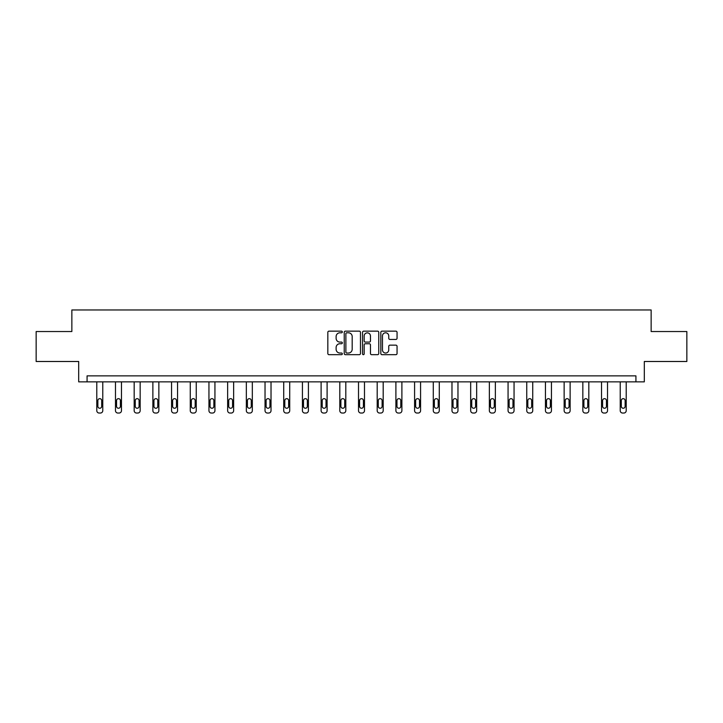 <?xml version="1.0" encoding="UTF-8"?>
<svg xmlns="http://www.w3.org/2000/svg" width="723" height="723" viewBox="0 0 723 723"><rect width="100%" height="100%" fill="white"/><g stroke="black" fill="none" stroke-linecap="round" stroke-linejoin="round"><path stroke-width="1.08" d="M342.331 331.974A0.822 0.822 0 0 0 341.5 331.152L329.01 331.152A1.175 1.175 0 0 0 327.826 332.327L327.826 353.502A1.175 1.175 0 0 0 329.01 354.677L341.5 354.677A0.822 0.822 0 0 0 342.331 353.854A0.822 0.822 0 0 0 341.5 353.032L339.882 353.032A3.76 3.76 0 0 1 336.123 349.263L336.123 347.501A3.76 3.76 0 0 1 339.882 343.741L341.5 343.741A0.822 0.822 0 0 0 342.331 342.91A0.822 0.822 0 0 0 341.5 342.087L339.882 342.087A3.76 3.76 0 0 1 336.123 338.328L336.123 336.566A3.76 3.76 0 0 1 339.882 332.797L341.5 332.797A0.822 0.822 0 0 0 342.331 331.974M395.879 339.439A1.175 1.175 0 0 0 397.054 338.265L397.054 332.327A1.175 1.175 0 0 0 395.879 331.152L381.997 331.152A1.175 1.175 0 0 0 380.822 332.327L380.822 353.502A1.175 1.175 0 0 0 381.997 354.677L395.879 354.677A1.175 1.175 0 0 0 397.054 353.502L397.054 346.326A1.175 1.175 0 0 0 395.879 345.151L389.932 345.151A1.175 1.175 0 0 0 388.757 346.326L388.757 349.887A3.145 3.145 0 0 1 385.612 353.032A3.145 3.145 0 0 1 382.467 349.887L382.467 335.942A3.145 3.145 0 0 1 385.612 332.797A3.145 3.145 0 0 1 388.757 335.942L388.757 338.265A1.175 1.175 0 0 0 389.932 339.439L395.879 339.439M635.924 381.861L644.31 381.861L644.31 361.491L686.85 361.491L686.85 331.532L651.143 331.532L651.143 309.959L71.857 309.959L71.857 331.532L36.15 331.532L36.15 361.491L78.69 361.491L78.69 381.861L635.924 381.861L635.924 375.87L87.076 375.87L87.076 381.861M360.47 332.327A1.175 1.175 0 0 0 359.295 331.152L345.413 331.152A1.175 1.175 0 0 0 344.238 332.327L344.238 353.502A1.175 1.175 0 0 0 345.413 354.677L359.295 354.677A1.175 1.175 0 0 0 360.47 353.502L360.47 332.327M363.705 331.152L377.587 331.152A1.175 1.175 0 0 1 378.762 332.327L378.762 353.502A1.175 1.175 0 0 1 377.587 354.677L371.649 354.677A1.175 1.175 0 0 1 370.465 353.502L370.465 344.916A1.175 1.175 0 0 0 369.29 343.741L365.35 343.741A1.175 1.175 0 0 0 364.175 344.916L364.175 353.854A0.822 0.822 0 0 1 363.353 354.677A0.822 0.822 0 0 1 362.53 353.854L362.53 332.327A1.175 1.175 0 0 1 363.705 331.152M346.706 332.797A0.822 0.822 0 0 0 345.883 333.619L345.883 352.209A0.822 0.822 0 0 0 346.706 353.032L348.414 353.032A3.76 3.76 0 0 0 352.182 349.263L352.182 336.566A3.76 3.76 0 0 0 348.414 332.797L346.706 332.797M370.465 336.005A3.145 3.145 0 0 0 367.32 332.86A3.145 3.145 0 0 0 364.175 336.005L364.175 340.913A1.175 1.175 0 0 0 365.35 342.087L369.29 342.087A1.175 1.175 0 0 0 370.465 340.913L370.465 336.005M102.774 381.861L102.774 410.646A2.395 2.395 0 0 1 100.38 413.041L99.187 413.041A2.395 2.395 0 0 1 96.783 410.646L96.783 381.861M101.699 406.326L101.699 400.578A1.916 1.916 0 0 0 99.783 398.662A1.916 1.916 0 0 0 97.867 400.578L97.867 406.326A1.916 1.916 0 0 0 99.783 408.251A1.916 1.916 0 0 0 101.699 406.326M121.473 381.861L121.473 410.646A2.395 2.395 0 0 1 119.078 413.041L117.876 413.041A2.395 2.395 0 0 1 115.481 410.646L115.481 381.861M120.398 406.326L120.398 400.578A1.916 1.916 0 0 0 118.473 398.662A1.916 1.916 0 0 0 116.557 400.578L116.557 406.326A1.916 1.916 0 0 0 118.473 408.251A1.916 1.916 0 0 0 120.398 406.326M140.163 381.861L140.163 410.646A2.395 2.395 0 0 1 137.768 413.041L136.575 413.041A2.395 2.395 0 0 1 134.171 410.646L134.171 381.861M139.087 406.326L139.087 400.578A1.916 1.916 0 0 0 137.171 398.662A1.916 1.916 0 0 0 135.255 400.578L135.255 406.326A1.916 1.916 0 0 0 137.171 408.251A1.916 1.916 0 0 0 139.087 406.326M158.861 381.861L158.861 410.646A2.395 2.395 0 0 1 156.466 413.041L155.264 413.041A2.395 2.395 0 0 1 152.869 410.646L152.869 381.861M157.786 406.326L157.786 400.578A1.916 1.916 0 0 0 155.861 398.662A1.916 1.916 0 0 0 153.945 400.578L153.945 406.326A1.916 1.916 0 0 0 155.861 408.251A1.916 1.916 0 0 0 157.786 406.326M177.551 381.861L177.551 410.646A2.395 2.395 0 0 1 175.156 413.041L173.963 413.041A2.395 2.395 0 0 1 171.559 410.646L171.559 381.861M176.475 406.326L176.475 400.578A1.916 1.916 0 0 0 174.559 398.662A1.916 1.916 0 0 0 172.643 400.578L172.643 406.326A1.916 1.916 0 0 0 174.559 408.251A1.916 1.916 0 0 0 176.475 406.326M196.249 381.861L196.249 410.646A2.395 2.395 0 0 1 193.854 413.041L192.652 413.041A2.395 2.395 0 0 1 190.257 410.646L190.257 381.861M195.174 406.326L195.174 400.578A1.916 1.916 0 0 0 193.249 398.662A1.916 1.916 0 0 0 191.333 400.578L191.333 406.326A1.916 1.916 0 0 0 193.249 408.251A1.916 1.916 0 0 0 195.174 406.326M214.939 381.861L214.939 410.646A2.395 2.395 0 0 1 212.544 413.041L211.351 413.041A2.395 2.395 0 0 1 208.947 410.646L208.947 381.861M213.863 406.326L213.863 400.578A1.916 1.916 0 0 0 211.947 398.662A1.916 1.916 0 0 0 210.032 400.578L210.032 406.326A1.916 1.916 0 0 0 211.947 408.251A1.916 1.916 0 0 0 213.863 406.326M233.637 381.861L233.637 410.646A2.395 2.395 0 0 1 231.243 413.041L230.041 413.041A2.395 2.395 0 0 1 227.646 410.646L227.646 381.861M232.562 406.326L232.562 400.578A1.916 1.916 0 0 0 230.637 398.662A1.916 1.916 0 0 0 228.721 400.578L228.721 406.326A1.916 1.916 0 0 0 230.637 408.251A1.916 1.916 0 0 0 232.562 406.326M252.327 381.861L252.327 410.646A2.395 2.395 0 0 1 249.932 413.041L248.739 413.041A2.395 2.395 0 0 1 246.335 410.646L246.335 381.861M251.252 406.326L251.252 400.578A1.916 1.916 0 0 0 249.336 398.662A1.916 1.916 0 0 0 247.42 400.578L247.42 406.326A1.916 1.916 0 0 0 249.336 408.251A1.916 1.916 0 0 0 251.252 406.326M271.026 381.861L271.026 410.646A2.395 2.395 0 0 1 268.631 413.041L267.429 413.041A2.395 2.395 0 0 1 265.034 410.646L265.034 381.861M269.95 406.326L269.95 400.578A1.916 1.916 0 0 0 268.025 398.662A1.916 1.916 0 0 0 266.109 400.578L266.109 406.326A1.916 1.916 0 0 0 268.025 408.251A1.916 1.916 0 0 0 269.95 406.326M289.715 381.861L289.715 410.646A2.395 2.395 0 0 1 287.32 413.041L286.127 413.041A2.395 2.395 0 0 1 283.723 410.646L283.723 381.861M288.64 406.326L288.64 400.578A1.916 1.916 0 0 0 286.724 398.662A1.916 1.916 0 0 0 284.808 400.578L284.808 406.326A1.916 1.916 0 0 0 286.724 408.251A1.916 1.916 0 0 0 288.64 406.326M308.414 381.861L308.414 410.646A2.395 2.395 0 0 1 306.019 413.041L304.817 413.041A2.395 2.395 0 0 1 302.422 410.646L302.422 381.861M307.338 406.326L307.338 400.578A1.916 1.916 0 0 0 305.413 398.662A1.916 1.916 0 0 0 303.497 400.578L303.497 406.326A1.916 1.916 0 0 0 305.413 408.251A1.916 1.916 0 0 0 307.338 406.326M327.103 381.861L327.103 410.646A2.395 2.395 0 0 1 324.708 413.041L323.515 413.041A2.395 2.395 0 0 1 321.111 410.646L321.111 381.861M326.028 406.326L326.028 400.578A1.916 1.916 0 0 0 324.112 398.662A1.916 1.916 0 0 0 322.196 400.578L322.196 406.326A1.916 1.916 0 0 0 324.112 408.251A1.916 1.916 0 0 0 326.028 406.326M345.802 381.861L345.802 410.646A2.395 2.395 0 0 1 343.407 413.041L342.205 413.041A2.395 2.395 0 0 1 339.81 410.646L339.81 381.861M344.726 406.326L344.726 400.578A1.916 1.916 0 0 0 342.801 398.662A1.916 1.916 0 0 0 340.885 400.578L340.885 406.326A1.916 1.916 0 0 0 342.801 408.251A1.916 1.916 0 0 0 344.726 406.326M364.491 381.861L364.491 410.646A2.395 2.395 0 0 1 362.096 413.041L360.904 413.041A2.395 2.395 0 0 1 358.509 410.646L358.509 381.861M363.416 406.326L363.416 400.578A1.916 1.916 0 0 0 361.5 398.662A1.916 1.916 0 0 0 359.584 400.578L359.584 406.326A1.916 1.916 0 0 0 361.5 408.251A1.916 1.916 0 0 0 363.416 406.326M383.19 381.861L383.19 410.646A2.395 2.395 0 0 1 380.795 413.041L379.593 413.041A2.395 2.395 0 0 1 377.198 410.646L377.198 381.861M382.115 406.326L382.115 400.578A1.916 1.916 0 0 0 380.199 398.662A1.916 1.916 0 0 0 378.274 400.578L378.274 406.326A1.916 1.916 0 0 0 380.199 408.251A1.916 1.916 0 0 0 382.115 406.326M401.889 381.861L401.889 410.646A2.395 2.395 0 0 1 399.485 413.041L398.292 413.041A2.395 2.395 0 0 1 395.897 410.646L395.897 381.861M400.804 406.326L400.804 400.578A1.916 1.916 0 0 0 398.888 398.662A1.916 1.916 0 0 0 396.972 400.578L396.972 406.326A1.916 1.916 0 0 0 398.888 408.251A1.916 1.916 0 0 0 400.804 406.326M420.578 381.861L420.578 410.646A2.395 2.395 0 0 1 418.183 413.041L416.981 413.041A2.395 2.395 0 0 1 414.586 410.646L414.586 381.861M419.503 406.326L419.503 400.578A1.916 1.916 0 0 0 417.587 398.662A1.916 1.916 0 0 0 415.662 400.578L415.662 406.326A1.916 1.916 0 0 0 417.587 408.251A1.916 1.916 0 0 0 419.503 406.326M439.277 381.861L439.277 410.646A2.395 2.395 0 0 1 436.873 413.041L435.68 413.041A2.395 2.395 0 0 1 433.285 410.646L433.285 381.861M438.192 406.326L438.192 400.578A1.916 1.916 0 0 0 436.276 398.662A1.916 1.916 0 0 0 434.36 400.578L434.36 406.326A1.916 1.916 0 0 0 436.276 408.251A1.916 1.916 0 0 0 438.192 406.326M457.966 381.861L457.966 410.646A2.395 2.395 0 0 1 455.571 413.041L454.369 413.041A2.395 2.395 0 0 1 451.974 410.646L451.974 381.861M456.891 406.326L456.891 400.578A1.916 1.916 0 0 0 454.975 398.662A1.916 1.916 0 0 0 453.05 400.578L453.05 406.326A1.916 1.916 0 0 0 454.975 408.251A1.916 1.916 0 0 0 456.891 406.326M476.665 381.861L476.665 410.646A2.395 2.395 0 0 1 474.261 413.041L473.068 413.041A2.395 2.395 0 0 1 470.673 410.646L470.673 381.861M475.58 406.326L475.58 400.578A1.916 1.916 0 0 0 473.664 398.662A1.916 1.916 0 0 0 471.748 400.578L471.748 406.326A1.916 1.916 0 0 0 473.664 408.251A1.916 1.916 0 0 0 475.58 406.326M495.354 381.861L495.354 410.646A2.395 2.395 0 0 1 492.959 413.041L491.757 413.041A2.395 2.395 0 0 1 489.363 410.646L489.363 381.861M494.279 406.326L494.279 400.578A1.916 1.916 0 0 0 492.363 398.662A1.916 1.916 0 0 0 490.438 400.578L490.438 406.326A1.916 1.916 0 0 0 492.363 408.251A1.916 1.916 0 0 0 494.279 406.326M514.053 381.861L514.053 410.646A2.395 2.395 0 0 1 511.649 413.041L510.456 413.041A2.395 2.395 0 0 1 508.061 410.646L508.061 381.861M512.969 406.326L512.969 400.578A1.916 1.916 0 0 0 511.053 398.662A1.916 1.916 0 0 0 509.137 400.578L509.137 406.326A1.916 1.916 0 0 0 511.053 408.251A1.916 1.916 0 0 0 512.969 406.326M532.743 381.861L532.743 410.646A2.395 2.395 0 0 1 530.348 413.041L529.146 413.041A2.395 2.395 0 0 1 526.751 410.646L526.751 381.861M531.667 406.326L531.667 400.578A1.916 1.916 0 0 0 529.751 398.662A1.916 1.916 0 0 0 527.826 400.578L527.826 406.326A1.916 1.916 0 0 0 529.751 408.251A1.916 1.916 0 0 0 531.667 406.326M551.441 381.861L551.441 410.646A2.395 2.395 0 0 1 549.037 413.041L547.844 413.041A2.395 2.395 0 0 1 545.449 410.646L545.449 381.861M550.357 406.326L550.357 400.578A1.916 1.916 0 0 0 548.441 398.662A1.916 1.916 0 0 0 546.525 400.578L546.525 406.326A1.916 1.916 0 0 0 548.441 408.251A1.916 1.916 0 0 0 550.357 406.326M570.131 381.861L570.131 410.646A2.395 2.395 0 0 1 567.736 413.041L566.534 413.041A2.395 2.395 0 0 1 564.139 410.646L564.139 381.861M569.055 406.326L569.055 400.578A1.916 1.916 0 0 0 567.139 398.662A1.916 1.916 0 0 0 565.214 400.578L565.214 406.326A1.916 1.916 0 0 0 567.139 408.251A1.916 1.916 0 0 0 569.055 406.326M588.829 381.861L588.829 410.646A2.395 2.395 0 0 1 586.425 413.041L585.232 413.041A2.395 2.395 0 0 1 582.837 410.646L582.837 381.861M587.745 406.326L587.745 400.578A1.916 1.916 0 0 0 585.829 398.662A1.916 1.916 0 0 0 583.913 400.578L583.913 406.326A1.916 1.916 0 0 0 585.829 408.251A1.916 1.916 0 0 0 587.745 406.326M607.519 381.861L607.519 410.646A2.395 2.395 0 0 1 605.124 413.041L603.922 413.041A2.395 2.395 0 0 1 601.527 410.646L601.527 381.861M606.443 406.326L606.443 400.578A1.916 1.916 0 0 0 604.527 398.662A1.916 1.916 0 0 0 602.602 400.578L602.602 406.326A1.916 1.916 0 0 0 604.527 408.251A1.916 1.916 0 0 0 606.443 406.326M626.217 381.861L626.217 410.646A2.395 2.395 0 0 1 623.813 413.041L622.62 413.041A2.395 2.395 0 0 1 620.226 410.646L620.226 381.861M625.133 406.326L625.133 400.578A1.916 1.916 0 0 0 623.217 398.662A1.916 1.916 0 0 0 621.301 400.578L621.301 406.326A1.916 1.916 0 0 0 623.217 408.251A1.916 1.916 0 0 0 625.133 406.326"/></g></svg>
